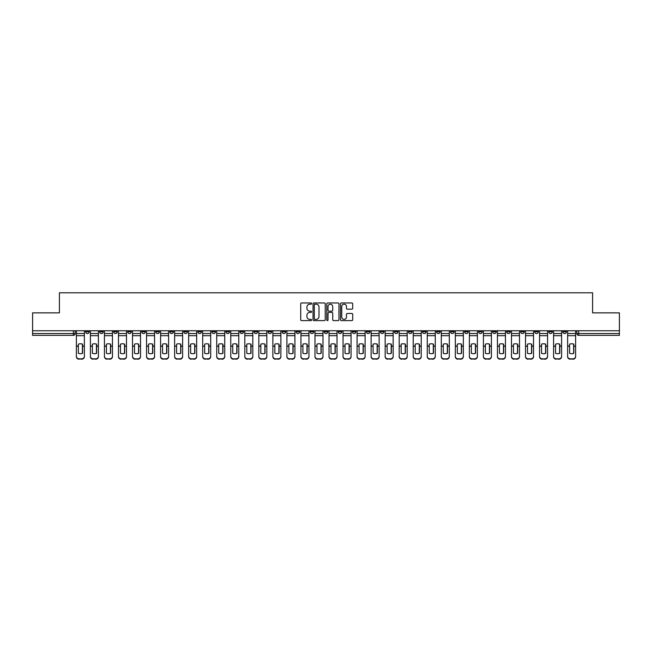 <?xml version="1.0" encoding="UTF-8"?>
<svg xmlns="http://www.w3.org/2000/svg" width="652" height="652" viewBox="0 0 652 652"><rect width="100%" height="100%" fill="white"/><g stroke="black" fill="none" stroke-linecap="round" stroke-linejoin="round"><path stroke-width="0.98" d="M311.607 303.571A0.619 0.619 0 0 0 310.988 302.952L301.607 302.952A0.88 0.88 0 0 0 300.719 303.84L300.719 319.733A0.88 0.88 0 0 0 301.607 320.613L310.988 320.613A0.619 0.619 0 0 0 311.607 320.002A0.619 0.619 0 0 0 310.988 319.382L309.773 319.382A2.828 2.828 0 0 1 306.945 316.554L306.945 315.226A2.828 2.828 0 0 1 309.773 312.406L310.988 312.406A0.619 0.619 0 0 0 311.607 311.786A0.619 0.619 0 0 0 310.988 311.167L309.773 311.167A2.828 2.828 0 0 1 306.945 308.339L306.945 307.019A2.828 2.828 0 0 1 309.773 304.191L310.988 304.191A0.619 0.619 0 0 0 311.607 303.571M548.772 330.768L548.772 331.762L552.374 331.762A1.801 1.801 0 0 1 550.573 333.555A1.801 1.801 0 0 1 548.772 331.762L548.772 330.768M464.558 330.768L464.558 331.762L468.16 331.762A1.801 1.801 0 0 1 466.359 333.555A1.801 1.801 0 0 1 464.558 331.762L464.558 330.768M450.524 330.768L450.524 331.762L454.118 331.762A1.801 1.801 0 0 1 452.325 333.555A1.801 1.801 0 0 1 450.524 331.762L450.524 330.768M366.31 330.768L366.31 331.762L369.904 331.762A1.801 1.801 0 0 1 368.111 333.555A1.801 1.801 0 0 1 366.31 331.762L366.31 330.768M352.276 330.768L352.276 331.762L355.87 331.762A1.801 1.801 0 0 1 354.069 333.555A1.801 1.801 0 0 1 352.276 331.762L352.276 330.768M338.233 330.768L338.233 331.762L341.835 331.762A1.801 1.801 0 0 1 340.034 333.555A1.801 1.801 0 0 1 338.233 331.762L338.233 330.768M310.165 330.768L310.165 331.762L313.767 331.762A1.801 1.801 0 0 1 311.966 333.555A1.801 1.801 0 0 1 310.165 331.762L310.165 330.768M282.096 331.762L282.096 330.768L282.096 331.762A1.801 1.801 0 0 0 283.889 333.555A1.801 1.801 0 0 1 282.096 331.762L285.69 331.762A1.801 1.801 0 0 1 283.889 333.555A1.801 1.801 0 0 0 285.69 331.762L285.69 330.768L285.69 331.762M268.062 331.762L268.062 330.768L268.062 331.762A1.801 1.801 0 0 0 269.855 333.555A1.801 1.801 0 0 1 268.062 331.762L271.656 331.762A1.801 1.801 0 0 1 269.855 333.555M254.019 331.762L254.019 330.768L254.019 331.762A1.801 1.801 0 0 0 255.82 333.555A1.801 1.801 0 0 1 254.019 331.762L257.622 331.762A1.801 1.801 0 0 1 255.82 333.555A1.801 1.801 0 0 0 257.622 331.762L257.622 330.768L257.622 331.762M239.985 330.768L239.985 331.762L243.587 331.762A1.801 1.801 0 0 1 241.786 333.555A1.801 1.801 0 0 1 239.985 331.762L239.985 330.768M225.951 330.768L225.951 331.762L229.553 331.762A1.801 1.801 0 0 1 227.752 333.555A1.801 1.801 0 0 1 225.951 331.762L225.951 330.768M211.916 330.768L211.916 331.762L215.51 331.762A1.801 1.801 0 0 1 213.717 333.555A1.801 1.801 0 0 1 211.916 331.762L211.916 330.768M197.882 331.762L197.882 330.768L197.882 331.762A1.801 1.801 0 0 0 199.675 333.555A1.801 1.801 0 0 1 197.882 331.762L201.476 331.762A1.801 1.801 0 0 1 199.675 333.555M169.805 331.762L169.805 330.768L169.805 331.762A1.801 1.801 0 0 0 171.606 333.555A1.801 1.801 0 0 1 169.805 331.762L173.408 331.762A1.801 1.801 0 0 1 171.606 333.555A1.801 1.801 0 0 0 173.408 331.762L173.408 330.768L173.408 331.762M155.771 331.762L155.771 330.768L155.771 331.762A1.801 1.801 0 0 0 157.572 333.555A1.801 1.801 0 0 1 155.771 331.762L159.373 331.762A1.801 1.801 0 0 1 157.572 333.555A1.801 1.801 0 0 0 159.373 331.762L159.373 330.768L159.373 331.762M141.737 331.762L141.737 330.768L141.737 331.762A1.801 1.801 0 0 0 143.538 333.555A1.801 1.801 0 0 1 141.737 331.762L145.339 331.762A1.801 1.801 0 0 1 143.538 333.555A1.801 1.801 0 0 0 145.339 331.762L145.339 330.768L145.339 331.762M127.702 331.762L127.702 330.768L127.702 331.762A1.801 1.801 0 0 0 129.504 333.555A1.801 1.801 0 0 1 127.702 331.762L131.296 331.762A1.801 1.801 0 0 1 129.504 333.555M113.668 331.762L113.668 330.768L113.668 331.762A1.801 1.801 0 0 0 115.461 333.555A1.801 1.801 0 0 1 113.668 331.762L117.262 331.762A1.801 1.801 0 0 1 115.461 333.555A1.801 1.801 0 0 0 117.262 331.762L117.262 330.768L117.262 331.762M99.626 331.762L99.626 330.768L99.626 331.762A1.801 1.801 0 0 0 101.427 333.555A1.801 1.801 0 0 1 99.626 331.762L103.228 331.762A1.801 1.801 0 0 1 101.427 333.555A1.801 1.801 0 0 0 103.228 331.762L103.228 330.768L103.228 331.762M351.811 309.178A0.88 0.88 0 0 0 352.691 308.298L352.691 303.84A0.88 0.88 0 0 0 351.811 302.952L341.387 302.952A0.88 0.88 0 0 0 340.507 303.84L340.507 319.733A0.88 0.88 0 0 0 341.387 320.613L351.811 320.613A0.88 0.88 0 0 0 352.691 319.733L352.691 314.345A0.88 0.88 0 0 0 351.811 313.465L347.353 313.465A0.88 0.88 0 0 0 346.465 314.345L346.465 317.019A2.363 2.363 0 0 1 344.101 319.382A2.363 2.363 0 0 1 341.746 317.019L341.746 306.554A2.363 2.363 0 0 1 344.101 304.191A2.363 2.363 0 0 1 346.465 306.554L346.465 308.298A0.88 0.88 0 0 0 347.353 309.178L351.811 309.178M32.6 330.768L32.6 312.862L59.413 312.862L59.413 292.797L592.587 292.797L592.587 312.862L619.4 312.862L619.4 330.768L32.6 330.768L32.6 333.555L75.159 333.555L75.159 330.768L75.159 333.555A1.801 1.801 0 0 1 73.358 335.356L32.6 335.356L32.6 333.555M325.226 303.84A0.88 0.88 0 0 0 324.346 302.952L313.922 302.952A0.88 0.88 0 0 0 313.041 303.84L313.041 319.733A0.88 0.88 0 0 0 313.922 320.613L324.346 320.613A0.88 0.88 0 0 0 325.226 319.733L325.226 303.84M327.654 302.952L338.078 302.952A0.88 0.88 0 0 1 338.958 303.84L338.958 319.733A0.88 0.88 0 0 1 338.078 320.613L333.62 320.613A0.88 0.88 0 0 1 332.732 319.733L332.732 313.286A0.88 0.88 0 0 0 331.852 312.406L328.893 312.406A0.88 0.88 0 0 0 328.013 313.286L328.013 320.002A0.619 0.619 0 0 1 327.394 320.613A0.619 0.619 0 0 1 326.774 320.002L326.774 303.84A0.88 0.88 0 0 1 327.654 302.952M576.841 330.768L576.841 333.555L619.4 333.555L619.4 335.356L578.642 335.356A1.801 1.801 0 0 1 576.841 333.555A1.801 1.801 0 0 0 578.642 335.356L578.642 330.768M619.4 330.768L619.4 333.555M566.409 330.768L566.409 331.762A1.801 1.801 0 0 1 564.608 333.555A1.801 1.801 0 0 1 562.806 331.762L566.409 331.762M562.806 330.768L562.806 331.762M552.374 330.768L552.374 331.762A1.801 1.801 0 0 1 550.573 333.555M538.332 330.768L538.332 331.762A1.801 1.801 0 0 1 536.539 333.555A1.801 1.801 0 0 1 534.738 331.762L538.332 331.762M534.738 330.768L534.738 331.762M524.298 330.768L524.298 331.762A1.801 1.801 0 0 1 522.496 333.555A1.801 1.801 0 0 1 520.703 331.762L524.298 331.762M520.703 330.768L520.703 331.762M510.263 330.768L510.263 331.762A1.801 1.801 0 0 1 508.462 333.555A1.801 1.801 0 0 1 506.661 331.762A1.801 1.801 0 0 0 508.462 333.555M506.661 330.768L506.661 331.762L510.263 331.762M496.229 330.768L496.229 331.762A1.801 1.801 0 0 1 494.428 333.555A1.801 1.801 0 0 1 492.627 331.762L496.229 331.762M492.627 330.768L492.627 331.762M482.195 330.768L482.195 331.762A1.801 1.801 0 0 1 480.394 333.555A1.801 1.801 0 0 1 478.592 331.762L482.195 331.762M478.592 330.768L478.592 331.762M468.16 330.768L468.16 331.762M454.118 330.768L454.118 331.762L454.118 330.768M440.084 330.768L440.084 331.762A1.801 1.801 0 0 1 438.283 333.555A1.801 1.801 0 0 1 436.49 331.762L440.084 331.762M436.49 330.768L436.49 331.762M426.049 330.768L426.049 331.762A1.801 1.801 0 0 1 424.248 333.555A1.801 1.801 0 0 1 422.447 331.762L426.049 331.762M422.447 330.768L422.447 331.762M412.015 330.768L412.015 331.762A1.801 1.801 0 0 1 410.214 333.555A1.801 1.801 0 0 1 408.413 331.762L412.015 331.762M408.413 330.768L408.413 331.762M397.981 330.768L397.981 331.762A1.801 1.801 0 0 1 396.18 333.555A1.801 1.801 0 0 1 394.378 331.762L397.981 331.762M394.378 330.768L394.378 331.762M383.938 330.768L383.938 331.762A1.801 1.801 0 0 1 382.145 333.555A1.801 1.801 0 0 1 380.344 331.762L383.938 331.762M380.344 330.768L380.344 331.762M369.904 330.768L369.904 331.762A1.801 1.801 0 0 1 368.111 333.555M355.87 330.768L355.87 331.762M341.835 331.762L341.835 330.768L341.835 331.762A1.801 1.801 0 0 1 340.034 333.555M327.801 330.768L327.801 331.762A1.801 1.801 0 0 1 326 333.555A1.801 1.801 0 0 1 324.199 331.762A1.801 1.801 0 0 0 326 333.555A1.801 1.801 0 0 0 327.801 331.762L324.199 331.762L324.199 330.768M313.767 331.762L313.767 330.768L313.767 331.762A1.801 1.801 0 0 1 311.966 333.555M299.724 330.768L299.724 331.762A1.801 1.801 0 0 1 297.931 333.555A1.801 1.801 0 0 1 296.13 331.762A1.801 1.801 0 0 0 297.931 333.555M296.13 330.768L296.13 331.762L299.724 331.762M271.656 330.768L271.656 331.762L271.656 330.768M243.587 331.762L243.587 330.768L243.587 331.762A1.801 1.801 0 0 1 241.786 333.555M229.553 331.762L229.553 330.768L229.553 331.762A1.801 1.801 0 0 1 227.752 333.555M215.51 331.762L215.51 330.768L215.51 331.762A1.801 1.801 0 0 1 213.717 333.555M201.476 330.768L201.476 331.762L201.476 330.768M187.442 331.762L187.442 330.768L187.442 331.762A1.801 1.801 0 0 1 185.641 333.555A1.801 1.801 0 0 1 183.84 331.762L187.442 331.762A1.801 1.801 0 0 1 185.641 333.555M183.84 330.768L183.84 331.762M131.296 330.768L131.296 331.762L131.296 330.768M89.194 330.768L89.194 331.762A1.801 1.801 0 0 1 87.392 333.555A1.801 1.801 0 0 1 85.591 331.762A1.801 1.801 0 0 0 87.392 333.555A1.801 1.801 0 0 0 89.194 331.762L89.194 330.768M85.591 330.768L85.591 331.762L89.194 331.762M73.358 330.768L73.358 335.356A1.801 1.801 0 0 0 75.159 333.555M314.892 304.191A0.619 0.619 0 0 0 314.28 304.81L314.28 318.763A0.619 0.619 0 0 0 314.892 319.382L316.171 319.382A2.828 2.828 0 0 0 318.999 316.554L318.999 307.019A2.828 2.828 0 0 0 316.171 304.191L314.892 304.191M332.732 306.595A2.363 2.363 0 0 0 330.368 304.231A2.363 2.363 0 0 0 328.013 306.595L328.013 310.287A0.88 0.88 0 0 0 328.893 311.167L331.852 311.167A0.88 0.88 0 0 0 332.732 310.287L332.732 306.595M82.396 353.384L82.396 344.077M80.375 343.775A5.575 4.906 180 0 1 82.396 344.142M76.374 346.579L76.374 356.269A2.698 2.559 0 0 0 79.071 358.828L81.679 358.828A2.698 2.559 0 0 0 84.377 356.269L84.377 356.644A2.698 2.559 180 0 1 81.679 359.203L81.679 358.828M80.375 353.71A5.575 5.289 180 0 0 82.396 353.311M82.576 346.212L82.576 344.142A5.575 4.906 180 0 0 80.465 343.775A5.575 4.906 180 0 0 78.354 344.142L78.354 353.311A5.575 5.289 180 0 0 82.576 353.311L82.576 346.212L84.377 346.212L84.377 356.269M84.377 330.768L84.377 346.212M76.374 330.768L76.374 356.269M79.071 358.828L81.679 359.203M79.071 359.203A2.698 2.559 180 0 1 76.374 356.644M96.439 353.384L96.439 344.077M94.41 343.775A5.575 4.906 180 0 1 96.439 344.142M90.408 346.579L90.408 356.269A2.698 2.559 0 0 0 93.106 358.828L95.714 358.828A2.698 2.559 0 0 0 98.411 356.269L98.411 356.644A2.698 2.559 180 0 1 95.714 359.203L95.714 358.828M94.41 353.71A5.575 5.289 180 0 0 96.439 353.311M110.473 353.384L110.473 344.077M108.444 343.775A5.575 4.906 180 0 1 110.473 344.142M104.442 346.579L104.442 356.269A2.698 2.559 0 0 0 107.14 358.828L109.748 358.828A2.698 2.559 0 0 0 112.454 356.269L112.454 356.644A2.698 2.559 180 0 1 109.748 359.203L109.748 358.828M108.444 353.71A5.575 5.289 180 0 0 110.473 353.311M96.618 346.212L96.618 344.142A5.575 4.906 180 0 0 94.499 343.775A5.575 4.906 180 0 0 92.388 344.142L92.388 353.311A5.575 5.289 180 0 0 96.618 353.311L96.618 346.212L98.411 346.212L98.411 356.269M98.411 330.768L98.411 346.212M90.408 330.768L90.408 356.269M93.106 358.828L95.714 359.203M93.106 359.203A2.698 2.559 180 0 1 90.408 356.644M110.653 346.212L110.653 344.142A5.575 4.906 180 0 0 108.534 343.775A5.575 4.906 180 0 0 106.423 344.142L106.423 353.311A5.575 5.289 180 0 0 110.653 353.311L110.653 346.212L112.454 346.212L112.454 356.269M112.454 330.768L112.454 346.212M104.442 330.768L104.442 356.269M107.14 358.828L109.748 359.203M107.14 359.203A2.698 2.559 180 0 1 104.442 356.644M124.508 353.384L124.508 344.077M122.486 343.775A5.575 4.906 180 0 1 124.508 344.142M118.477 346.579L118.477 356.269A2.698 2.559 0 0 0 121.174 358.828L123.79 358.828A2.698 2.559 0 0 0 126.488 356.269L126.488 356.644A2.698 2.559 180 0 1 123.79 359.203L123.79 358.828M122.486 353.71A5.575 5.289 180 0 0 124.508 353.311M138.542 353.384L138.542 344.077M136.521 343.775A5.575 4.906 180 0 1 138.542 344.142M132.511 346.579L132.511 356.269A2.698 2.559 0 0 0 135.217 358.828L137.825 358.828A2.698 2.559 0 0 0 140.522 356.269L140.522 356.644A2.698 2.559 180 0 1 137.825 359.203L137.825 358.828M136.521 353.71A5.575 5.289 180 0 0 138.542 353.311M152.576 353.384L152.576 344.077M150.555 343.775A5.575 4.906 180 0 1 152.576 344.142M146.553 346.579L146.553 356.269A2.698 2.559 0 0 0 149.251 358.828L151.859 358.828A2.698 2.559 0 0 0 154.557 356.269L154.557 356.644A2.698 2.559 180 0 1 151.859 359.203L151.859 358.828M150.555 353.71A5.575 5.289 180 0 0 152.576 353.311M124.687 346.212L124.687 344.142A5.575 4.906 180 0 0 122.576 343.775A5.575 4.906 180 0 0 120.457 344.142L120.457 353.311A5.575 5.289 180 0 0 124.687 353.311L124.687 346.212L126.488 346.212L126.488 356.269M126.488 330.768L126.488 346.212M118.477 330.768L118.477 356.269M121.174 358.828L123.79 359.203M121.174 359.203A2.698 2.559 180 0 1 118.477 356.644M138.721 346.212L138.721 344.142A5.575 4.906 180 0 0 136.61 343.775A5.575 4.906 180 0 0 134.491 344.142L134.491 353.311A5.575 5.289 180 0 0 138.721 353.311L138.721 346.212L140.522 346.212L140.522 356.269M140.522 330.768L140.522 346.212M132.511 330.768L132.511 356.269M135.217 358.828L137.825 359.203M135.217 359.203A2.698 2.559 180 0 1 132.511 356.644M152.755 346.212L152.755 344.142A5.575 4.906 180 0 0 150.645 343.775A5.575 4.906 180 0 0 148.526 344.142L148.526 353.311A5.575 5.289 180 0 0 152.755 353.311L152.755 346.212L154.557 346.212L154.557 356.269M154.557 330.768L154.557 346.212M146.553 330.768L146.553 356.269M149.251 358.828L151.859 359.203M149.251 359.203A2.698 2.559 180 0 1 146.553 356.644M166.61 353.384L166.61 344.077M164.589 343.775A5.575 4.906 180 0 1 166.61 344.142M160.588 346.579L160.588 356.269A2.698 2.559 0 0 0 163.285 358.828L165.893 358.828A2.698 2.559 0 0 0 168.591 356.269L168.591 356.644A2.698 2.559 180 0 1 165.893 359.203L165.893 358.828M164.589 353.71A5.575 5.289 180 0 0 166.61 353.311M166.798 346.212L166.798 344.142A5.575 4.906 180 0 0 164.679 343.775A5.575 4.906 180 0 0 162.568 344.142L162.568 353.311A5.575 5.289 180 0 0 166.798 353.311L166.798 346.212L168.591 346.212L168.591 356.269M168.591 330.768L168.591 346.212M160.588 330.768L160.588 356.269M163.285 358.828L165.893 359.203M163.285 359.203A2.698 2.559 180 0 1 160.588 356.644M180.653 353.384L180.653 344.077M178.624 343.775A5.575 4.906 180 0 1 180.653 344.142M174.622 346.579L174.622 356.269A2.698 2.559 0 0 0 177.32 358.828L179.928 358.828A2.698 2.559 0 0 0 182.625 356.269L182.625 356.644A2.698 2.559 180 0 1 179.928 359.203L179.928 358.828M178.624 353.71A5.575 5.289 180 0 0 180.653 353.311M180.832 346.212L180.832 344.142A5.575 4.906 180 0 0 178.713 343.775A5.575 4.906 180 0 0 176.602 344.142L176.602 353.311A5.575 5.289 180 0 0 180.832 353.311L180.832 346.212L182.625 346.212L182.625 356.269M182.625 330.768L182.625 346.212M174.622 330.768L174.622 356.269M177.32 358.828L179.928 359.203M177.32 359.203A2.698 2.559 180 0 1 174.622 356.644M194.687 353.384L194.687 344.077M192.658 343.775A5.575 4.906 180 0 1 194.687 344.142M188.656 346.579L188.656 356.269A2.698 2.559 0 0 0 191.354 358.828L193.962 358.828A2.698 2.559 0 0 0 196.668 356.269L196.668 356.644A2.698 2.559 180 0 1 193.962 359.203L193.962 358.828M192.658 353.71A5.575 5.289 180 0 0 194.687 353.311M194.866 346.212L194.866 344.142A5.575 4.906 180 0 0 192.747 343.775A5.575 4.906 180 0 0 190.637 344.142L190.637 353.311A5.575 5.289 180 0 0 194.866 353.311L194.866 346.212L196.668 346.212L196.668 356.269M196.668 330.768L196.668 346.212M188.656 330.768L188.656 356.269M191.354 358.828L193.962 359.203M191.354 359.203A2.698 2.559 180 0 1 188.656 356.644M208.721 353.384L208.721 344.077M206.7 343.775A5.575 4.906 180 0 1 208.721 344.142M202.69 346.579L202.69 356.269A2.698 2.559 0 0 0 205.388 358.828L208.004 358.828A2.698 2.559 0 0 0 210.702 356.269L210.702 356.644A2.698 2.559 180 0 1 208.004 359.203L208.004 358.828M206.7 353.71A5.575 5.289 180 0 0 208.721 353.311M208.901 346.212L208.901 344.142A5.575 4.906 180 0 0 206.79 343.775A5.575 4.906 180 0 0 204.671 344.142L204.671 353.311A5.575 5.289 180 0 0 208.901 353.311L208.901 346.212L210.702 346.212L210.702 356.269M210.702 330.768L210.702 346.212M202.69 330.768L202.69 356.269M205.388 358.828L208.004 359.203M205.388 359.203A2.698 2.559 180 0 1 202.69 356.644M222.756 353.384L222.756 344.077M220.735 343.775A5.575 4.906 180 0 1 222.756 344.142M216.725 346.579L216.725 356.269A2.698 2.559 0 0 0 219.431 358.828L222.039 358.828A2.698 2.559 0 0 0 224.736 356.269L224.736 356.644A2.698 2.559 180 0 1 222.039 359.203L222.039 358.828M220.735 353.71A5.575 5.289 180 0 0 222.756 353.311M222.935 346.212L222.935 344.142A5.575 4.906 180 0 0 220.824 343.775A5.575 4.906 180 0 0 218.705 344.142L218.705 353.311A5.575 5.289 180 0 0 222.935 353.311L222.935 346.212L224.736 346.212L224.736 356.269M224.736 330.768L224.736 346.212M216.725 330.768L216.725 356.269M219.431 358.828L222.039 359.203M219.431 359.203A2.698 2.559 180 0 1 216.725 356.644M236.79 353.384L236.79 344.077M234.769 343.775A5.575 4.906 180 0 1 236.79 344.142M230.767 346.579L230.767 356.269A2.698 2.559 0 0 0 233.465 358.828L236.073 358.828A2.698 2.559 0 0 0 238.771 356.269L238.771 356.644A2.698 2.559 180 0 1 236.073 359.203L236.073 358.828M234.769 353.71A5.575 5.289 180 0 0 236.79 353.311M236.969 346.212L236.969 344.142A5.575 4.906 180 0 0 234.859 343.775A5.575 4.906 180 0 0 232.74 344.142L232.74 353.311A5.575 5.289 180 0 0 236.969 353.311L236.969 346.212L238.771 346.212L238.771 356.269M238.771 330.768L238.771 346.212M230.767 330.768L230.767 356.269M233.465 358.828L236.073 359.203M233.465 359.203A2.698 2.559 180 0 1 230.767 356.644M250.824 353.384L250.824 344.077M248.803 343.775A5.575 4.906 180 0 1 250.824 344.142M244.802 346.579L244.802 356.269A2.698 2.559 0 0 0 247.499 358.828L250.107 358.828A2.698 2.559 0 0 0 252.805 356.269L252.805 356.644A2.698 2.559 180 0 1 250.107 359.203L250.107 358.828M248.803 353.71A5.575 5.289 180 0 0 250.824 353.311M251.012 346.212L251.012 344.142A5.575 4.906 180 0 0 248.893 343.775A5.575 4.906 180 0 0 246.782 344.142L246.782 353.311A5.575 5.289 180 0 0 251.012 353.311L251.012 346.212L252.805 346.212L252.805 356.269M252.805 330.768L252.805 346.212M244.802 330.768L244.802 356.269M247.499 358.828L250.107 359.203M247.499 359.203A2.698 2.559 180 0 1 244.802 356.644M264.867 353.384L264.867 344.077M262.837 343.775A5.575 4.906 180 0 1 264.867 344.142M258.836 346.579L258.836 356.269A2.698 2.559 0 0 0 261.533 358.828L264.142 358.828A2.698 2.559 0 0 0 266.839 356.269L266.839 356.644A2.698 2.559 180 0 1 264.142 359.203L264.142 358.828M262.837 353.71A5.575 5.289 180 0 0 264.867 353.311M265.046 346.212L265.046 344.142A5.575 4.906 180 0 0 262.927 343.775A5.575 4.906 180 0 0 260.816 344.142L260.816 353.311A5.575 5.289 180 0 0 265.046 353.311L265.046 346.212L266.839 346.212L266.839 356.269M266.839 330.768L266.839 346.212M258.836 330.768L258.836 356.269M261.533 358.828L264.142 359.203M261.533 359.203A2.698 2.559 180 0 1 258.836 356.644M278.901 353.384L278.901 344.077M276.872 343.775A5.575 4.906 180 0 1 278.901 344.142M272.87 346.579L272.87 356.269A2.698 2.559 0 0 0 275.568 358.828L278.176 358.828A2.698 2.559 0 0 0 280.882 356.269L280.882 356.644A2.698 2.559 180 0 1 278.176 359.203L278.176 358.828M276.872 353.71A5.575 5.289 180 0 0 278.901 353.311M279.08 346.212L279.08 344.142A5.575 4.906 180 0 0 276.961 343.775A5.575 4.906 180 0 0 274.851 344.142L274.851 353.311A5.575 5.289 180 0 0 279.08 353.311L279.08 346.212L280.882 346.212L280.882 356.269M280.882 330.768L280.882 346.212M272.87 330.768L272.87 356.269M275.568 358.828L278.176 359.203M275.568 359.203A2.698 2.559 180 0 1 272.87 356.644M292.935 353.384L292.935 344.077M290.914 343.775A5.575 4.906 180 0 1 292.935 344.142M286.904 346.579L286.904 356.269A2.698 2.559 0 0 0 289.602 358.828L292.218 358.828A2.698 2.559 0 0 0 294.916 356.269L294.916 356.644A2.698 2.559 180 0 1 292.218 359.203L292.218 358.828M290.914 353.71A5.575 5.289 180 0 0 292.935 353.311M293.115 346.212L293.115 344.142A5.575 4.906 180 0 0 291.004 343.775A5.575 4.906 180 0 0 288.885 344.142L288.885 353.311A5.575 5.289 180 0 0 293.115 353.311L293.115 346.212L294.916 346.212L294.916 356.269M294.916 330.768L294.916 346.212M286.904 330.768L286.904 356.269M289.602 358.828L292.218 359.203M289.602 359.203A2.698 2.559 180 0 1 286.904 356.644M306.97 353.384L306.97 344.077M304.949 343.775A5.575 4.906 180 0 1 306.97 344.142M300.939 346.579L300.939 356.269A2.698 2.559 0 0 0 303.645 358.828L306.253 358.828A2.698 2.559 0 0 0 308.95 356.269L308.95 356.644A2.698 2.559 180 0 1 306.253 359.203L306.253 358.828M304.949 353.71A5.575 5.289 180 0 0 306.97 353.311M307.149 346.212L307.149 344.142A5.575 4.906 180 0 0 305.038 343.775A5.575 4.906 180 0 0 302.919 344.142L302.919 353.311A5.575 5.289 180 0 0 307.149 353.311L307.149 346.212L308.95 346.212L308.95 356.269M308.95 330.768L308.95 346.212M300.939 330.768L300.939 356.269M303.645 358.828L306.253 359.203M303.645 359.203A2.698 2.559 180 0 1 300.939 356.644M321.004 353.384L321.004 344.077M318.983 343.775A5.575 4.906 180 0 1 321.004 344.142M314.981 346.579L314.981 356.269A2.698 2.559 0 0 0 317.679 358.828L320.287 358.828A2.698 2.559 0 0 0 322.984 356.269L322.984 356.644A2.698 2.559 180 0 1 320.287 359.203L320.287 358.828M318.983 353.71A5.575 5.289 180 0 0 321.004 353.311M321.183 346.212L321.183 344.142A5.575 4.906 180 0 0 319.072 343.775A5.575 4.906 180 0 0 316.962 344.142L316.962 353.311A5.575 5.289 180 0 0 321.183 353.311L321.183 346.212L322.984 346.212L322.984 356.269M322.984 330.768L322.984 346.212M314.981 330.768L314.981 356.269M317.679 358.828L320.287 359.203M317.679 359.203A2.698 2.559 180 0 1 314.981 356.644M335.038 353.384L335.038 344.077M333.017 343.775A5.575 4.906 180 0 1 335.038 344.142M329.015 346.579L329.015 356.269A2.698 2.559 0 0 0 331.713 358.828L334.321 358.828A2.698 2.559 0 0 0 337.019 356.269L337.019 356.644A2.698 2.559 180 0 1 334.321 359.203L334.321 358.828M333.017 353.71A5.575 5.289 180 0 0 335.038 353.311M335.226 346.212L335.226 344.142A5.575 4.906 180 0 0 333.107 343.775A5.575 4.906 180 0 0 330.996 344.142L330.996 353.311A5.575 5.289 180 0 0 335.226 353.311L335.226 346.212L337.019 346.212L337.019 356.269M337.019 330.768L337.019 346.212M329.015 330.768L329.015 356.269M331.713 358.828L334.321 359.203M331.713 359.203A2.698 2.559 180 0 1 329.015 356.644M349.081 353.384L349.081 344.077M347.051 343.775A5.575 4.906 180 0 1 349.081 344.142M343.05 346.579L343.05 356.269A2.698 2.559 0 0 0 345.747 358.828L348.355 358.828A2.698 2.559 0 0 0 351.061 356.269L351.061 356.644A2.698 2.559 180 0 1 348.355 359.203L348.355 358.828M347.051 353.71A5.575 5.289 180 0 0 349.081 353.311M349.26 346.212L349.26 344.142A5.575 4.906 180 0 0 347.141 343.775A5.575 4.906 180 0 0 345.03 344.142L345.03 353.311A5.575 5.289 180 0 0 349.26 353.311L349.26 346.212L351.061 346.212L351.061 356.269M351.061 330.768L351.061 346.212M343.05 330.768L343.05 356.269M345.747 358.828L348.355 359.203M345.747 359.203A2.698 2.559 180 0 1 343.05 356.644M363.115 353.384L363.115 344.077M361.086 343.775A5.575 4.906 180 0 1 363.115 344.142M357.084 346.579L357.084 356.269A2.698 2.559 0 0 0 359.782 358.828L362.398 358.828A2.698 2.559 0 0 0 365.096 356.269L365.096 356.644A2.698 2.559 180 0 1 362.398 359.203L362.398 358.828M361.086 353.71A5.575 5.289 180 0 0 363.115 353.311M363.294 346.212L363.294 344.142A5.575 4.906 180 0 0 361.175 343.775A5.575 4.906 180 0 0 359.065 344.142L359.065 353.311A5.575 5.289 180 0 0 363.294 353.311L363.294 346.212L365.096 346.212L365.096 356.269M365.096 330.768L365.096 346.212M357.084 330.768L357.084 356.269M359.782 358.828L362.398 359.203M359.782 359.203A2.698 2.559 180 0 1 357.084 356.644M377.149 353.384L377.149 344.077M375.128 343.775A5.575 4.906 180 0 1 377.149 344.142M371.118 346.579L371.118 356.269A2.698 2.559 0 0 0 373.824 358.828L376.432 358.828A2.698 2.559 0 0 0 379.13 356.269L379.13 356.644A2.698 2.559 180 0 1 376.432 359.203L376.432 358.828M375.128 353.71A5.575 5.289 180 0 0 377.149 353.311M377.329 346.212L377.329 344.142A5.575 4.906 180 0 0 375.218 343.775A5.575 4.906 180 0 0 373.099 344.142L373.099 353.311A5.575 5.289 180 0 0 377.329 353.311L377.329 346.212L379.13 346.212L379.13 356.269M379.13 330.768L379.13 346.212M371.118 330.768L371.118 356.269M373.824 358.828L376.432 359.203M373.824 359.203A2.698 2.559 180 0 1 371.118 356.644M391.184 353.384L391.184 344.077M389.162 343.775A5.575 4.906 180 0 1 391.184 344.142M385.161 346.579L385.161 356.269A2.698 2.559 0 0 0 387.858 358.828L390.466 358.828A2.698 2.559 0 0 0 393.164 356.269L393.164 356.644A2.698 2.559 180 0 1 390.466 359.203L390.466 358.828M389.162 353.71A5.575 5.289 180 0 0 391.184 353.311M391.363 346.212L391.363 344.142A5.575 4.906 180 0 0 389.252 343.775A5.575 4.906 180 0 0 387.133 344.142L387.133 353.311A5.575 5.289 180 0 0 391.363 353.311L391.363 346.212L393.164 346.212L393.164 356.269M393.164 330.768L393.164 346.212M385.161 330.768L385.161 356.269M387.858 358.828L390.466 359.203M387.858 359.203A2.698 2.559 180 0 1 385.161 356.644M405.218 353.384L405.218 344.077M403.197 343.775A5.575 4.906 180 0 1 405.218 344.142M399.195 346.579L399.195 356.269A2.698 2.559 0 0 0 401.893 358.828L404.501 358.828A2.698 2.559 0 0 0 407.198 356.269L407.198 356.644A2.698 2.559 180 0 1 404.501 359.203L404.501 358.828M403.197 353.71A5.575 5.289 180 0 0 405.218 353.311M405.397 346.212L405.397 344.142A5.575 4.906 180 0 0 403.286 343.775A5.575 4.906 180 0 0 401.176 344.142L401.176 353.311A5.575 5.289 180 0 0 405.397 353.311L405.397 346.212L407.198 346.212L407.198 356.269M407.198 330.768L407.198 346.212M399.195 330.768L399.195 356.269M401.893 358.828L404.501 359.203M401.893 359.203A2.698 2.559 180 0 1 399.195 356.644M419.26 353.384L419.26 344.077M417.231 343.775A5.575 4.906 180 0 1 419.26 344.142M413.229 346.579L413.229 356.269A2.698 2.559 0 0 0 415.927 358.828L418.535 358.828A2.698 2.559 0 0 0 421.233 356.269L421.233 356.644A2.698 2.559 180 0 1 418.535 359.203L418.535 358.828M417.231 353.71A5.575 5.289 180 0 0 419.26 353.311M419.44 346.212L419.44 344.142A5.575 4.906 180 0 0 417.321 343.775A5.575 4.906 180 0 0 415.21 344.142L415.21 353.311A5.575 5.289 180 0 0 419.44 353.311L419.44 346.212L421.233 346.212L421.233 356.269M421.233 330.768L421.233 346.212M413.229 330.768L413.229 356.269M415.927 358.828L418.535 359.203M415.927 359.203A2.698 2.559 180 0 1 413.229 356.644M433.295 353.384L433.295 344.077M431.265 343.775A5.575 4.906 180 0 1 433.295 344.142M427.264 346.579L427.264 356.269A2.698 2.559 0 0 0 429.961 358.828L432.569 358.828A2.698 2.559 0 0 0 435.275 356.269L435.275 356.644A2.698 2.559 180 0 1 432.569 359.203L432.569 358.828M431.265 353.71A5.575 5.289 180 0 0 433.295 353.311M433.474 346.212L433.474 344.142A5.575 4.906 180 0 0 431.355 343.775A5.575 4.906 180 0 0 429.244 344.142L429.244 353.311A5.575 5.289 180 0 0 433.474 353.311L433.474 346.212L435.275 346.212L435.275 356.269M435.275 330.768L435.275 346.212M427.264 330.768L427.264 356.269M429.961 358.828L432.569 359.203M429.961 359.203A2.698 2.559 180 0 1 427.264 356.644M447.329 353.384L447.329 344.077M445.3 343.775A5.575 4.906 180 0 1 447.329 344.142M441.298 346.579L441.298 356.269A2.698 2.559 0 0 0 443.996 358.828L446.612 358.828A2.698 2.559 0 0 0 449.309 356.269L449.309 356.644A2.698 2.559 180 0 1 446.612 359.203L446.612 358.828M445.3 353.71A5.575 5.289 180 0 0 447.329 353.311M447.508 346.212L447.508 344.142A5.575 4.906 180 0 0 445.389 343.775A5.575 4.906 180 0 0 443.278 344.142L443.278 353.311A5.575 5.289 180 0 0 447.508 353.311L447.508 346.212L449.309 346.212L449.309 356.269M449.309 330.768L449.309 346.212M441.298 330.768L441.298 356.269M443.996 358.828L446.612 359.203M443.996 359.203A2.698 2.559 180 0 1 441.298 356.644M461.363 353.384L461.363 344.077M459.342 343.775A5.575 4.906 180 0 1 461.363 344.142M455.332 346.579L455.332 356.269A2.698 2.559 0 0 0 458.038 358.828L460.646 358.828A2.698 2.559 0 0 0 463.344 356.269L463.344 356.644A2.698 2.559 180 0 1 460.646 359.203L460.646 358.828M459.342 353.71A5.575 5.289 180 0 0 461.363 353.311M461.543 346.212L461.543 344.142A5.575 4.906 180 0 0 459.432 343.775A5.575 4.906 180 0 0 457.313 344.142L457.313 353.311A5.575 5.289 180 0 0 461.543 353.311L461.543 346.212L463.344 346.212L463.344 356.269M463.344 330.768L463.344 346.212M455.332 330.768L455.332 356.269M458.038 358.828L460.646 359.203M458.038 359.203A2.698 2.559 180 0 1 455.332 356.644M475.398 353.384L475.398 344.077M473.376 343.775A5.575 4.906 180 0 1 475.398 344.142M469.375 346.579L469.375 356.269A2.698 2.559 0 0 0 472.072 358.828L474.68 358.828A2.698 2.559 0 0 0 477.378 356.269L477.378 356.644A2.698 2.559 180 0 1 474.68 359.203L474.68 358.828M473.376 353.71A5.575 5.289 180 0 0 475.398 353.311M475.577 346.212L475.577 344.142A5.575 4.906 180 0 0 473.466 343.775A5.575 4.906 180 0 0 471.347 344.142L471.347 353.311A5.575 5.289 180 0 0 475.577 353.311L475.577 346.212L477.378 346.212L477.378 356.269M477.378 330.768L477.378 346.212M469.375 330.768L469.375 356.269M472.072 358.828L474.68 359.203M472.072 359.203A2.698 2.559 180 0 1 469.375 356.644M489.432 353.384L489.432 344.077M487.411 343.775A5.575 4.906 180 0 1 489.432 344.142M483.409 346.579L483.409 356.269A2.698 2.559 0 0 0 486.107 358.828L488.715 358.828A2.698 2.559 0 0 0 491.412 356.269L491.412 356.644A2.698 2.559 180 0 1 488.715 359.203L488.715 358.828M487.411 353.71A5.575 5.289 180 0 0 489.432 353.311M489.611 346.212L489.611 344.142A5.575 4.906 180 0 0 487.5 343.775A5.575 4.906 180 0 0 485.39 344.142L485.39 353.311A5.575 5.289 180 0 0 489.611 353.311L489.611 346.212L491.412 346.212L491.412 356.269M491.412 330.768L491.412 346.212M483.409 330.768L483.409 356.269M486.107 358.828L488.715 359.203M486.107 359.203A2.698 2.559 180 0 1 483.409 356.644M503.474 353.384L503.474 344.077M501.445 343.775A5.575 4.906 180 0 1 503.474 344.142M497.443 346.579L497.443 356.269A2.698 2.559 0 0 0 500.141 358.828L502.749 358.828A2.698 2.559 0 0 0 505.447 356.269L505.447 356.644A2.698 2.559 180 0 1 502.749 359.203L502.749 358.828M501.445 353.71A5.575 5.289 180 0 0 503.474 353.311M503.654 346.212L503.654 344.142A5.575 4.906 180 0 0 501.535 343.775A5.575 4.906 180 0 0 499.424 344.142L499.424 353.311A5.575 5.289 180 0 0 503.654 353.311L503.654 346.212L505.447 346.212L505.447 356.269M505.447 330.768L505.447 346.212M497.443 330.768L497.443 356.269M500.141 358.828L502.749 359.203M500.141 359.203A2.698 2.559 180 0 1 497.443 356.644M517.509 353.384L517.509 344.077M515.479 343.775A5.575 4.906 180 0 1 517.509 344.142M511.478 346.579L511.478 356.269A2.698 2.559 0 0 0 514.175 358.828L516.783 358.828A2.698 2.559 0 0 0 519.489 356.269L519.489 356.644A2.698 2.559 180 0 1 516.783 359.203L516.783 358.828M515.479 353.71A5.575 5.289 180 0 0 517.509 353.311M517.688 346.212L517.688 344.142A5.575 4.906 180 0 0 515.569 343.775A5.575 4.906 180 0 0 513.458 344.142L513.458 353.311A5.575 5.289 180 0 0 517.688 353.311L517.688 346.212L519.489 346.212L519.489 356.269M519.489 330.768L519.489 346.212M511.478 330.768L511.478 356.269M514.175 358.828L516.783 359.203M514.175 359.203A2.698 2.559 180 0 1 511.478 356.644M531.543 353.384L531.543 344.077M529.514 343.775A5.575 4.906 180 0 1 531.543 344.142M525.512 346.579L525.512 356.269A2.698 2.559 0 0 0 528.21 358.828L530.826 358.828A2.698 2.559 0 0 0 533.523 356.269L533.523 356.644A2.698 2.559 180 0 1 530.826 359.203L530.826 358.828M529.514 353.71A5.575 5.289 180 0 0 531.543 353.311M531.722 346.212L531.722 344.142A5.575 4.906 180 0 0 529.611 343.775A5.575 4.906 180 0 0 527.492 344.142L527.492 353.311A5.575 5.289 180 0 0 531.722 353.311L531.722 346.212L533.523 346.212L533.523 356.269M533.523 330.768L533.523 346.212M525.512 330.768L525.512 356.269M528.21 358.828L530.826 359.203M528.21 359.203A2.698 2.559 180 0 1 525.512 356.644M545.577 353.384L545.577 344.077M543.556 343.775A5.575 4.906 180 0 1 545.577 344.142M539.546 346.579L539.546 356.269A2.698 2.559 0 0 0 542.252 358.828L544.86 358.828A2.698 2.559 0 0 0 547.558 356.269L547.558 356.644A2.698 2.559 180 0 1 544.86 359.203L544.86 358.828M543.556 353.71A5.575 5.289 180 0 0 545.577 353.311M545.757 346.212L545.757 344.142A5.575 4.906 180 0 0 543.646 343.775A5.575 4.906 180 0 0 541.527 344.142L541.527 353.311A5.575 5.289 180 0 0 545.757 353.311L545.757 346.212L547.558 346.212L547.558 356.269M547.558 330.768L547.558 346.212M539.546 330.768L539.546 356.269M542.252 358.828L544.86 359.203M542.252 359.203A2.698 2.559 180 0 1 539.546 356.644M559.612 353.384L559.612 344.077M557.59 343.775A5.575 4.906 180 0 1 559.612 344.142M553.589 346.579L553.589 356.269A2.698 2.559 0 0 0 556.286 358.828L558.894 358.828A2.698 2.559 0 0 0 561.592 356.269L561.592 356.644A2.698 2.559 180 0 1 558.894 359.203L558.894 358.828M557.59 353.71A5.575 5.289 180 0 0 559.612 353.311M559.791 346.212L559.791 344.142A5.575 4.906 180 0 0 557.68 343.775A5.575 4.906 180 0 0 555.561 344.142L555.561 353.311A5.575 5.289 180 0 0 559.791 353.311L559.791 346.212L561.592 346.212L561.592 356.269M561.592 330.768L561.592 346.212M553.589 330.768L553.589 356.269M556.286 358.828L558.894 359.203M556.286 359.203A2.698 2.559 180 0 1 553.589 356.644M573.646 353.384L573.646 344.077M571.625 343.775A5.575 4.906 180 0 1 573.646 344.142M567.623 346.579L567.623 356.269A2.698 2.559 0 0 0 570.321 358.828L572.929 358.828A2.698 2.559 0 0 0 575.626 356.269L575.626 356.644A2.698 2.559 180 0 1 572.929 359.203L572.929 358.828M571.625 353.71A5.575 5.289 180 0 0 573.646 353.311M573.825 346.212L573.825 344.142A5.575 4.906 180 0 0 571.714 343.775A5.575 4.906 180 0 0 569.603 344.142L569.603 353.311A5.575 5.289 180 0 0 573.825 353.311L573.825 346.212L575.626 346.212L575.626 356.269M575.626 330.768L575.626 346.212M567.623 330.768L567.623 356.269M570.321 358.828L572.929 359.203M570.321 359.203A2.698 2.559 180 0 1 567.623 356.644M82.576 346.065L84.377 346.065M76.374 346.065L78.354 346.065M76.374 335.698L84.377 335.698M76.374 346.212L78.354 346.212M76.374 333.555L84.377 333.555M96.618 346.065L98.411 346.065M90.408 346.065L92.388 346.065M90.408 335.698L98.411 335.698M90.408 346.212L92.388 346.212M90.408 333.555L98.411 333.555M110.653 346.065L112.454 346.065M104.442 346.065L106.423 346.065M104.442 335.698L112.454 335.698M104.442 346.212L106.423 346.212M104.442 333.555L112.454 333.555M124.687 346.065L126.488 346.065M118.477 346.065L120.457 346.065M118.477 335.698L126.488 335.698M118.477 346.212L120.457 346.212M118.477 333.555L126.488 333.555M138.721 346.065L140.522 346.065M132.511 346.065L134.491 346.065M132.511 335.698L140.522 335.698M132.511 346.212L134.491 346.212M132.511 333.555L140.522 333.555M152.755 346.065L154.557 346.065M146.553 346.065L148.526 346.065M146.553 335.698L154.557 335.698M146.553 346.212L148.526 346.212M146.553 333.555L154.557 333.555M166.798 346.065L168.591 346.065M160.588 346.065L162.568 346.065M160.588 335.698L168.591 335.698M160.588 346.212L162.568 346.212M160.588 333.555L168.591 333.555M180.832 346.065L182.625 346.065M174.622 346.065L176.602 346.065M174.622 335.698L182.625 335.698M174.622 346.212L176.602 346.212M174.622 333.555L182.625 333.555M194.866 346.065L196.668 346.065M188.656 346.065L190.637 346.065M188.656 335.698L196.668 335.698M188.656 346.212L190.637 346.212M188.656 333.555L196.668 333.555M208.901 346.065L210.702 346.065M202.69 346.065L204.671 346.065M202.69 335.698L210.702 335.698M202.69 346.212L204.671 346.212M202.69 333.555L210.702 333.555M222.935 346.065L224.736 346.065M216.725 346.065L218.705 346.065M216.725 335.698L224.736 335.698M216.725 346.212L218.705 346.212M216.725 333.555L224.736 333.555M236.969 346.065L238.771 346.065M230.767 346.065L232.74 346.065M230.767 335.698L238.771 335.698M230.767 346.212L232.74 346.212M230.767 333.555L238.771 333.555M251.012 346.065L252.805 346.065M244.802 346.065L246.782 346.065M244.802 335.698L252.805 335.698M244.802 346.212L246.782 346.212M244.802 333.555L252.805 333.555M265.046 346.065L266.839 346.065M258.836 346.065L260.816 346.065M258.836 335.698L266.839 335.698M258.836 346.212L260.816 346.212M258.836 333.555L266.839 333.555M279.08 346.065L280.882 346.065M272.87 346.065L274.851 346.065M272.87 335.698L280.882 335.698M272.87 346.212L274.851 346.212M272.87 333.555L280.882 333.555M293.115 346.065L294.916 346.065M286.904 346.065L288.885 346.065M286.904 335.698L294.916 335.698M286.904 346.212L288.885 346.212M286.904 333.555L294.916 333.555M307.149 346.065L308.95 346.065M300.939 346.065L302.919 346.065M300.939 335.698L308.95 335.698M300.939 346.212L302.919 346.212M300.939 333.555L308.95 333.555M321.183 346.065L322.984 346.065M314.981 346.065L316.962 346.065M314.981 335.698L322.984 335.698M314.981 346.212L316.962 346.212M314.981 333.555L322.984 333.555M335.226 346.065L337.019 346.065M329.015 346.065L330.996 346.065M329.015 335.698L337.019 335.698M329.015 346.212L330.996 346.212M329.015 333.555L337.019 333.555M349.26 346.065L351.061 346.065M343.05 346.065L345.03 346.065M343.05 335.698L351.061 335.698M343.05 346.212L345.03 346.212M343.05 333.555L351.061 333.555M363.294 346.065L365.096 346.065M357.084 346.065L359.065 346.065M357.084 335.698L365.096 335.698M357.084 346.212L359.065 346.212M357.084 333.555L365.096 333.555M377.329 346.065L379.13 346.065M371.118 346.065L373.099 346.065M371.118 335.698L379.13 335.698M371.118 346.212L373.099 346.212M371.118 333.555L379.13 333.555M391.363 346.065L393.164 346.065M385.161 346.065L387.133 346.065M385.161 335.698L393.164 335.698M385.161 346.212L387.133 346.212M385.161 333.555L393.164 333.555M405.397 346.065L407.198 346.065M399.195 346.065L401.176 346.065M399.195 335.698L407.198 335.698M399.195 346.212L401.176 346.212M399.195 333.555L407.198 333.555M419.44 346.065L421.233 346.065M413.229 346.065L415.21 346.065M413.229 335.698L421.233 335.698M413.229 346.212L415.21 346.212M413.229 333.555L421.233 333.555M433.474 346.065L435.275 346.065M427.264 346.065L429.244 346.065M427.264 335.698L435.275 335.698M427.264 346.212L429.244 346.212M427.264 333.555L435.275 333.555M447.508 346.065L449.309 346.065M441.298 346.065L443.278 346.065M441.298 335.698L449.309 335.698M441.298 346.212L443.278 346.212M441.298 333.555L449.309 333.555M461.543 346.065L463.344 346.065M455.332 346.065L457.313 346.065M455.332 335.698L463.344 335.698M455.332 346.212L457.313 346.212M455.332 333.555L463.344 333.555M475.577 346.065L477.378 346.065M469.375 346.065L471.347 346.065M469.375 335.698L477.378 335.698M469.375 346.212L471.347 346.212M469.375 333.555L477.378 333.555M489.611 346.065L491.412 346.065M483.409 346.065L485.39 346.065M483.409 335.698L491.412 335.698M483.409 346.212L485.39 346.212M483.409 333.555L491.412 333.555M503.654 346.065L505.447 346.065M497.443 346.065L499.424 346.065M497.443 335.698L505.447 335.698M497.443 346.212L499.424 346.212M497.443 333.555L505.447 333.555M517.688 346.065L519.489 346.065M511.478 346.065L513.458 346.065M511.478 335.698L519.489 335.698M511.478 346.212L513.458 346.212M511.478 333.555L519.489 333.555M531.722 346.065L533.523 346.065M525.512 346.065L527.492 346.065M525.512 335.698L533.523 335.698M525.512 346.212L527.492 346.212M525.512 333.555L533.523 333.555M545.757 346.065L547.558 346.065M539.546 346.065L541.527 346.065M539.546 335.698L547.558 335.698M539.546 346.212L541.527 346.212M539.546 333.555L547.558 333.555M559.791 346.065L561.592 346.065M553.589 346.065L555.561 346.065M553.589 335.698L561.592 335.698M553.589 346.212L555.561 346.212M553.589 333.555L561.592 333.555M573.825 346.065L575.626 346.065M567.623 346.065L569.603 346.065M567.623 335.698L575.626 335.698M567.623 346.212L569.603 346.212M567.623 333.555L575.626 333.555"/></g></svg>
